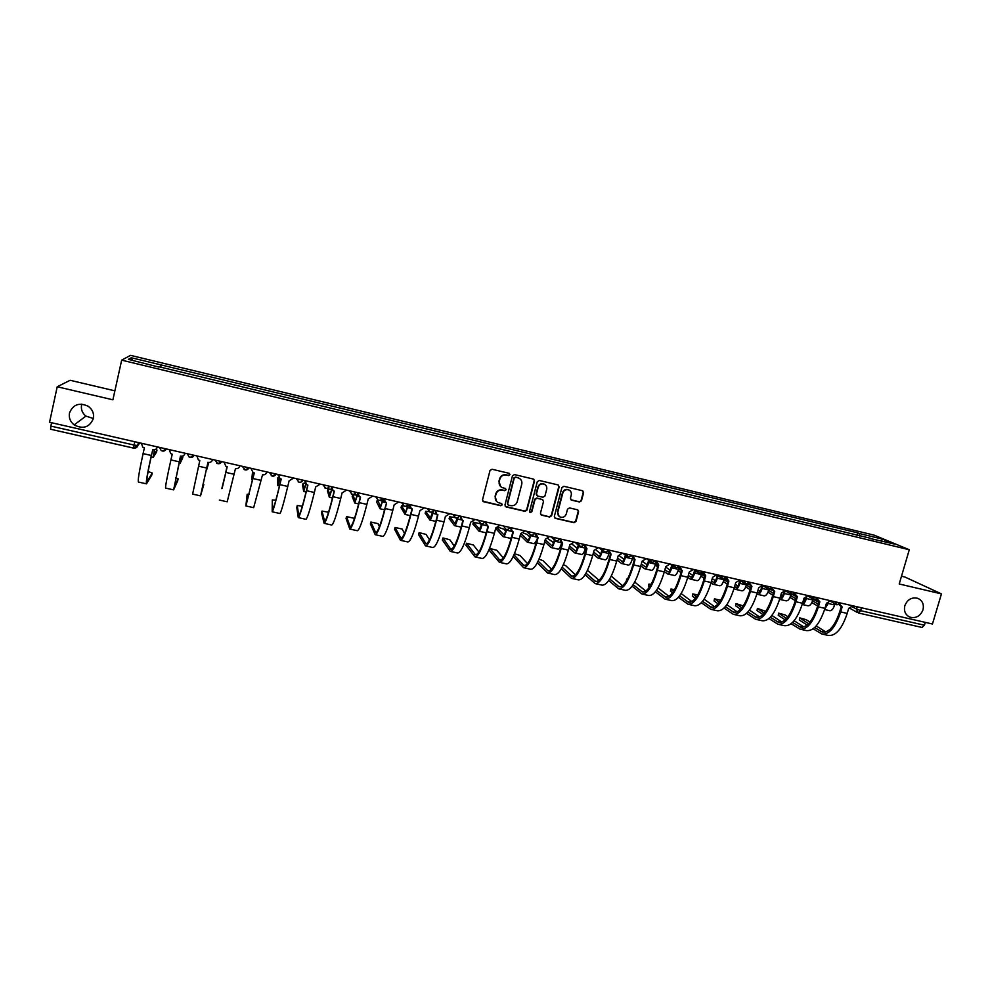 <?xml version="1.0" encoding="UTF-8"?>
<svg xmlns="http://www.w3.org/2000/svg" width="991" height="991" viewBox="0 0 991 991"><rect width="100%" height="100%" fill="white"/><g stroke="black" fill="none" stroke-linecap="round" stroke-linejoin="round"><path stroke-width="1.49" d="M509.981 474.714L509.3 473.351L492.044 469.251L490.012 470.49L482.53 499.774L483.435 501.681L500.814 505.732L502.226 504.865L501.582 503.527L498.3 502.66C495.847 501.372 494.881 499.353 495.376 496.578L495.995 494.15C497.123 491.078 499.278 489.74 502.474 490.161L504.679 490.681L506.091 489.802L505.435 488.464L502.276 487.634C499.749 486.37 498.746 484.314 499.253 481.49L499.873 479.049C501 475.965 503.155 474.639 506.351 475.061L508.569 475.581L509.981 474.714M500.715 486.643L498.956 481.242L499.588 478.802C500.703 475.73 502.858 474.404 506.054 474.825L508.259 475.346L509.684 474.478L509.424 473.413M482.815 501.198L500.517 505.46L501.929 504.58L501.743 503.614M496.677 501.545L495.091 496.318L495.723 493.89C496.838 490.818 498.993 489.492 502.177 489.901L504.382 490.421L505.794 489.554L505.583 488.538M904.845 605.687C903.668 611.125 905.365 614.94 909.924 617.158C915.981 618.582 920.329 616.154 922.98 609.861C924.169 604.361 922.423 600.521 917.765 598.329C911.745 596.991 907.434 599.444 904.845 605.687M69.481 413.024C68.676 417.781 70.225 421.732 74.152 424.904C83.182 429.462 89.586 427.344 93.365 418.536C94.207 413.507 92.46 409.407 88.137 406.236C79.243 402.21 73.024 404.477 69.481 413.024M81.795 404.117L81.572 404.947C80.816 409.407 82.265 413.136 85.932 416.109L93.365 418.512M579.487 502.016L581.469 500.777L583.612 492.688L582.658 490.78L563.916 486.308L561.922 487.547L554.341 516.435L555.245 518.318L574.024 522.691L576.006 521.464L578.583 511.728L577.666 509.832L569.515 507.912L567.533 509.151L566.257 513.982C565.118 516.819 563.123 517.847 560.262 517.067C558.218 516.026 557.413 514.341 557.846 512.025L562.826 493.01C563.929 490.235 565.886 489.182 568.698 489.876C570.841 490.904 571.683 492.614 571.25 495.005L570.42 498.176L571.349 500.083L579.487 502.016L581.085 500.517L583.228 492.44L582.758 490.818M909.292 549.745L899.209 583.984L941.45 593.882L932.457 624.008L49.55 422.265L57.218 386.763L112.9 399.807L121.67 360.154L909.292 549.745L874.173 535.152L130.539 355.348L121.67 360.154M534.508 481.044L533.542 479.111L514.478 474.578L512.458 475.816L504.952 504.976L506.128 506.958L524.957 511.331L526.964 510.092L534.508 481.044L533.74 479.21M539.302 480.474L558.206 484.971L559.159 486.891L551.591 515.803L549.596 517.029L541.346 515.097L540.454 513.214L543.514 501.483L542.35 499.501L537.035 498.262L535.029 499.501L531.845 511.728L530.259 512.533L529.628 511.22L537.295 481.713L539.302 480.474M114.882 390.838L70.126 380.284L57.218 386.763M941.45 593.882L904.944 577.047L901.5 576.229M925.284 622.36L924.43 625.222L922.051 627.439M133.475 448.056L50.603 429.239L50.863 426.093L133.971 445.033L137.699 445.529L139.904 442.903M51.594 422.723L50.863 426.093M529.925 512.322L531.845 511.728M158.647 367.004L128.372 359.374L131.27 357.739L160.951 364.899L160.245 367.388M859.606 535.958L859.284 533.517L857.735 532.861L160.951 364.899M859.284 533.517L882.634 539.154L894.378 544.047L870.408 538.559M158.696 366.682L870.631 538.324M160.616 367.475L161.26 364.663M857.017 535.338L857.735 532.861M131.27 357.739L132.744 360.427M881.272 540.888L882.634 539.154M505.261 506.426L524.648 511.046L526.655 509.808L534.174 480.808M515.654 477.266L514.242 478.133L507.652 503.725L508.284 505.051L510.799 505.645C513.97 506.054 516.125 504.729 517.24 501.669L521.761 484.215C522.269 481.341 521.241 479.285 518.665 478.034L515.357 477.03L514.242 478.133M507.838 504.692L507.355 503.453L513.945 477.897M519.767 478.628L517.983 477.823M515.357 477.03L517.674 477.575M540.801 514.701L549.249 516.745L551.244 515.518L558.8 486.643L558.342 485.033M542.783 499.675L536.701 498.002L534.694 499.229L531.523 511.455M546.698 489.294C547.119 486.891 546.264 485.181 544.133 484.141C541.284 483.435 539.302 484.475 538.2 487.287L536.453 494.026L537.618 496.008L542.932 497.247L544.939 496.02L546.698 489.294M544.901 484.537L543.786 483.893C540.937 483.187 538.968 484.227 537.878 487.027L538.2 487.287M536.849 495.562L536.119 493.766L537.878 487.027M570.841 499.749L579.103 501.743M569.379 490.211L568.339 489.628C565.514 488.935 563.557 489.975 562.467 492.762L562.826 493.01M559.097 516.336L557.487 511.752L562.467 492.762M554.7 517.934L573.653 522.406L575.635 521.179L578.199 511.455L577.79 509.894M156.528 452.094L156.999 450.05L155.711 449.332M154.46 449.827L153.171 457.334L156.516 452.144M156.999 450.05L153.679 455.154L154.584 449.803M151.772 475.023L152.23 473.004L148.117 471.505M141.366 443.237L142.803 447.226L144.389 447.87L143.088 453.605C139.198 471.382 137.65 480.858 138.443 482.047L146.408 483.831M157.42 446.904L157.235 447.189C156.553 449.22 155.104 450.087 152.887 449.803L151.326 455.476C147.411 473.227 145.801 482.679 146.482 483.843L151.759 475.085M152.23 473.004L146.99 481.651C146.358 480.561 147.87 471.741 151.512 455.191L152.738 449.765M182.617 458.053L183.05 455.885M183.087 455.996L180.573 461.261L181.551 456.219M181.477 456.219L180.077 463.429L182.604 458.077M208.779 462.487L206.76 469.474L208.828 462.487M177.662 480.846L178.132 478.814L175.704 477.712M169.25 449.617L170.725 453.63L172.223 454.212L170.923 459.923C166.971 477.6 165.212 487.002 165.633 488.105L173.574 489.864M185.106 453.234L184.97 453.531C184.289 455.55 182.852 456.417 180.659 456.133L173.611 489.876L177.662 480.883M178.132 478.814L174.131 487.696L180.461 456.083M203.824 484.574L201.024 493.679L207.949 462.351L200.516 495.859L203.824 484.574L203.019 484.017M196.887 455.922L198.398 459.96L199.823 460.505L192.613 494.1L200.504 495.859M207.924 462.339L208.184 462.401C210.365 462.686 211.789 461.818 212.483 459.812M225.948 471.505L226.939 466.674L225.948 471.505M252.544 472.112L251.739 479.669L253.547 472.707M252.594 472.15L252.234 477.538L253.498 472.682M279.821 478.517L277.814 485.59L277.455 479.632M278.781 477.476L277.926 477.625L278.31 483.459L279.747 478.455M222.12 488.464L227.187 466.736L221.811 488.613M224.214 462.5L225.837 466.228L227.187 466.736M239.822 465.733L239.748 466.043C239.054 468.037 237.629 468.904 235.474 468.619L227.199 501.793L219.358 500.046M249.137 494.224L247.155 494.298L245.879 505.943L254.315 472.918L253.027 472.447L251.318 469.065M247.155 494.298L246.375 503.787L254.266 472.905M266.852 471.914L266.777 472.212C266.096 474.206 264.671 475.061 262.528 474.788L253.659 507.677L245.917 505.955M275.87 500.158L272.302 499.935L272.178 511.79C273.144 511.009 275.709 501.966 279.883 484.649L281.221 479.049L279.982 478.603L278.298 474.528M272.302 499.935L272.674 509.634C273.578 508.903 275.969 500.467 279.858 484.326L281.122 479.025M278.223 475.692L278.298 474.54M293.658 478.034L289.099 480.846L287.774 486.445C283.575 503.725 280.949 512.743 279.896 513.499L272.24 511.802M305.922 484.116L303.692 491.449L302.565 485.33M305.364 483.385L303.048 483.348L304.175 489.331L305.81 484.004M305.092 480.647L306.702 484.71L307.891 485.119L306.553 490.706C302.317 507.925 299.555 516.893 298.266 517.587L296.767 507.479M302.354 506.153L297.238 505.521L298.749 515.444C299.963 514.787 302.54 506.426 306.479 490.372L307.743 485.095M304.968 482.221L305.017 480.957M320.229 484.116L315.708 486.903L314.37 492.477C310.121 509.671 307.297 518.615 305.909 519.296L298.353 517.612M331.861 489.467L329.346 497.271L327.488 490.979M331.7 489.368L327.959 489.021L329.83 495.153L331.725 489.232M331.576 486.705L333.199 490.768L334.326 491.152L332.988 496.702C328.702 513.834 325.754 522.715 324.131 523.335L321.518 513.004M328.566 512.236L321.988 511.071L324.614 521.204C326.126 520.622 328.876 512.335 332.877 496.355L334.153 491.115M331.514 488.637L331.403 486.668M346.577 490.136L342.081 492.923L340.731 498.461C336.432 515.568 333.434 524.425 331.712 525.032L324.243 523.359M357.701 494.286L354.79 503.044L352.214 496.59M357.243 495.215L352.672 494.658L355.274 500.938L357.677 493.431M357.825 492.7L359.46 496.764L360.551 497.123L359.2 502.648C354.865 519.693 351.718 528.5 349.786 529.045L346.07 518.479M354.183 519.383L353.737 518.194L346.528 516.584L350.269 526.915C352.078 526.394 355.001 518.194 359.052 502.301L360.328 497.073M357.862 494.955L357.751 492.998M372.703 496.107L368.243 498.882L366.881 504.394C362.533 521.415 359.337 530.185 357.305 530.718L349.922 529.07M383.455 498.56L380.036 508.767L376.729 502.152M382.576 501.062L379.689 500.319M377.695 500.071L380.519 506.661L383.207 498.498M379.429 526.642L378.029 523.644L370.882 522.034L375.713 532.588C377.819 532.13 380.916 524.004 385.004 508.185L386.552 503.056L385.189 508.556C380.804 525.515 377.484 534.223 375.23 534.706L370.423 523.905M384 501.149L383.604 498.597L386.304 502.994M398.617 502.028L394.17 504.791L392.808 510.278C388.41 527.212 385.041 535.908 382.687 536.366L375.391 534.744M408.639 504.308L405.071 514.44L401.058 507.677M407.685 506.897L405.653 506.252M403.176 505.72L401.528 505.794L405.554 512.347L408.342 504.246M409.679 504.555L411.327 508.594L412.33 508.928L410.968 514.403C406.533 531.275 403.027 539.909 400.463 540.318L394.591 529.305M404.551 533.406L402.148 529.045L395.05 527.46L400.934 538.2C403.337 537.816 406.607 529.764 410.732 514.032L412.021 508.854M409.915 507.243L409.605 504.84M424.309 507.887L419.887 510.65L418.524 516.113C414.077 532.96 410.522 541.582 407.871 541.953L400.649 540.355M433.401 510.873L432.77 513.363C431.605 517.723 430.651 519.953 429.896 520.064L425.201 513.152M432.572 512.768L431.135 512.161M428.818 511.517L425.672 511.306L430.379 517.983L432.918 511.381M435.284 510.402L436.932 514.44L437.898 514.75L436.523 520.201C432.039 536.986 428.372 545.545 425.498 545.88L418.574 534.644M429.512 539.835L426.068 534.409L419.181 532.638L425.969 543.774C428.645 543.464 432.076 535.474 436.251 519.829L437.551 514.676M435.606 513.264L435.21 510.699M449.79 513.71L445.393 516.46L444.018 521.898C439.521 538.67 435.792 547.205 432.832 547.515L425.709 545.93M457.892 517.599L457.532 519.011C456.368 523.347 455.365 525.564 454.535 525.651L449.158 518.59M457.148 518.987L456.021 517.983M454.535 517.451L449.617 516.769L455.018 523.582L457.458 517.798M460.666 516.2L462.314 520.225L463.255 520.535L461.88 525.948C457.346 542.659 453.494 551.132 450.323 551.405L442.37 539.959M454.299 546.029L449.803 539.736L442.965 537.964L450.794 549.311C453.754 549.051 457.346 541.148 461.571 525.577L462.871 520.436M461.088 519.185L460.592 516.497M475.061 519.495L470.688 522.22L469.313 527.646C464.767 544.319 460.865 552.78 457.607 553.015L450.558 551.454M482.332 523.706L482.109 524.611C480.92 528.921 479.879 531.114 478.975 531.188L472.918 523.979M481.539 525.106L480.35 523.768L473.376 522.183L479.446 529.132L481.899 523.768M486.259 532.836L479.037 531.213M485.85 521.96L487.498 525.973L488.402 526.258L487.015 531.659C482.444 548.283 478.418 556.682 474.949 556.88L465.981 545.223M478.901 552.037L473.364 545.013L466.563 543.241L475.42 554.787C478.653 554.601 482.406 546.759 486.668 531.275L487.981 526.159M486.333 525.044L485.776 522.245M500.121 525.218L495.773 527.943L494.385 533.331C489.802 549.931 485.726 558.305 482.171 558.478L475.209 556.93M506.649 529.504L506.475 530.16C505.286 534.459 504.196 536.639 503.205 536.688L496.503 529.33M505.744 531.065L503.874 529.132L498.671 527.472M497.395 528.017L503.688 534.632C504.419 534.595 505.224 532.972 506.104 529.789L506.19 529.454M511.418 537.494L510.315 538.299L503.279 536.701M510.823 527.658L512.458 531.672L513.338 531.944L511.951 537.32C507.33 553.858 503.143 562.182 499.377 562.306L489.405 550.451M503.317 557.896L496.726 550.253L489.975 548.494L499.836 560.225C503.354 560.113 507.256 552.334 511.567 536.924L512.88 531.833M511.368 530.829L510.749 527.955M524.982 530.891L520.659 533.616L519.259 538.98C514.626 555.493 510.39 563.792 506.55 563.904L499.662 562.368M529.764 536.911L527.224 534.459L523.558 533.121M530.817 535.066L530.656 535.673C529.454 539.946 528.314 542.102 527.262 542.139L520.238 535.239M521.204 533.715L527.732 540.095C528.513 540.07 529.355 538.46 530.247 535.289L530.358 534.88M536.949 539.872L534.31 543.737L527.336 542.164M527.546 563.644L519.928 555.456L514.416 553.734M535.586 533.319L538.076 537.58L536.676 542.932C532.018 559.382 527.658 567.645 523.607 567.694L513.177 556.508M513.933 554.849L524.066 565.626C527.844 565.564 531.907 557.871 536.255 542.523L537.58 537.456M536.193 536.552L535.512 533.604M549.633 536.527L545.335 539.24L543.935 544.579C539.253 561.005 534.855 569.243 530.718 569.28L523.917 567.756M553.61 542.647L548.134 538.807M554.836 540.405L554.638 541.136C553.424 545.397 552.247 547.528 551.12 547.552L544.703 541.656M545.211 539.699L551.591 545.508C552.433 545.496 553.3 543.91 554.204 540.752L554.365 540.095M561.649 542.857C560.435 547.032 559.258 549.125 558.119 549.138L551.194 547.565M551.578 569.292L542.944 560.621L539.017 559.184M560.15 538.931L562.615 543.167L561.203 548.494C556.496 564.87 551.987 573.046 547.651 573.046L537.333 562.752M538.138 561.117L548.11 570.977C552.148 570.977 556.36 563.346 560.745 548.085L562.083 543.031M560.807 542.213L560.076 539.215M574.074 542.114L569.8 544.815L568.4 550.129C563.681 566.48 559.11 574.644 554.7 574.607L547.986 573.108M577.27 548.308L572.414 544.493M578.707 545.533L578.434 546.561C577.208 550.798 575.994 552.916 574.78 552.916L568.983 547.912M585.446 548.035L585.408 548.159C584.182 552.383 582.956 554.489 581.729 554.489L574.867 552.941M569.503 545.942L575.251 550.885C576.143 550.885 577.047 549.311 577.964 546.165L578.261 545.025M575.424 574.854L565.787 565.737L563.371 564.721M584.517 544.505L586.945 548.717L585.532 554.019C580.788 570.308 576.105 578.422 571.497 578.348L561.302 568.822M562.17 567.211L571.956 576.291C576.254 576.353 580.615 568.797 585.037 553.597L586.375 548.568M585.198 547.825L584.442 544.79M598.329 547.651L594.08 550.339L592.668 555.641C587.911 571.906 583.179 579.995 578.496 579.896L571.857 578.422M602.429 550.488L602.033 551.937C600.806 556.162 599.543 558.255 598.267 558.243L593.101 554.019M609.069 553.127L608.957 553.523C607.718 557.735 606.455 559.828 605.154 559.804L598.366 558.267M593.621 552.061L598.737 556.211C599.679 556.224 600.62 554.663 601.537 551.541L601.921 550.092M596.248 550.228L600.744 553.87M599.084 580.33L587.477 570.308M608.685 550.017L611.088 554.217L609.663 559.494C604.882 575.709 600.038 583.749 595.157 583.6L585.086 574.743M586.015 573.17L595.616 581.556C600.162 581.68 604.671 574.185 609.143 559.073L610.481 554.056M609.403 553.374L607.991 550.364M622.385 553.151L618.161 555.827L616.749 561.104C611.942 577.295 607.062 585.309 602.107 585.148L595.529 583.687M625.916 555.567L625.457 557.276C624.206 561.476 622.918 563.557 621.568 563.52L617.034 560.014M632.531 558.106L632.332 558.85C631.081 563.037 629.768 565.105 628.405 565.068L621.667 563.545M617.566 558.057L622.038 561.513C623.029 561.525 623.996 559.989 624.925 556.868L625.383 555.158M619.573 555.926L624.033 559.37M632.667 555.505L635.02 559.68L633.608 564.932C628.777 581.06 623.785 589.026 618.632 588.827L608.697 580.54M609.676 578.992L619.078 586.783C623.884 586.969 628.542 579.537 633.038 564.498L634.389 559.506M633.398 558.874L631.911 556.162M646.256 558.602L642.044 561.278L640.632 566.518C635.788 582.634 630.747 590.574 625.519 590.351L619.028 588.914M611.249 576.118L622.559 585.743M649.216 560.646L648.696 562.578C647.433 566.753 646.107 568.809 644.683 568.76L640.793 565.886M655.869 562.814L655.509 564.127C654.246 568.301 652.908 570.358 651.471 570.308L644.794 568.784M641.326 563.941L645.153 566.753C646.206 566.79 647.197 565.254 648.126 562.157L648.647 560.225M642.515 561.377L647.148 564.808M626.225 581.333L626.659 579.363M627.501 579.116L626.721 579.116L627.154 579.76M656.438 560.931L658.78 565.093L657.355 570.32C652.474 586.375 647.334 594.266 641.933 594.005L632.134 586.226M633.162 584.715L642.366 591.974C647.42 592.209 652.214 584.851 656.76 569.875L658.111 564.895M657.194 564.325L655.658 561.823M674.673 567.335L669.928 564.015L665.741 566.679L664.317 571.894C659.436 587.923 654.246 595.802 648.758 595.517L642.341 594.092M634.723 582.051L645.859 591.094M657.603 566.753L656.513 565.96L656.909 564.139M672.332 565.7L671.749 567.831C670.486 571.98 669.111 574.024 667.624 573.962L664.379 571.671M678.996 567.608L678.513 569.379C677.237 573.516 675.862 575.56 674.363 575.486L667.736 573.987M664.911 569.726L668.083 571.968C669.185 572.018 670.213 570.494 671.142 567.409L671.725 565.279M665.655 567.013L670.089 570.172M649.477 587.118L648.411 586.276L648.857 584.318M651.161 584.343L648.919 584.095L650.443 585.582M656.476 590.339L665.481 597.115C670.771 597.412 675.701 590.116 680.272 575.214L681.647 570.259L682.341 570.457L680.904 575.66C675.998 591.639 670.709 599.468 665.035 599.134L655.373 591.813M680.805 569.726L679.231 567.397M680.037 566.319L681.622 570.246M693.403 569.379L689.253 572.03L687.816 577.233C682.898 593.188 677.559 600.992 671.811 600.645L665.469 599.233M658.024 587.849L668.962 596.371M680.99 572.625L678.686 571.014L679.108 569.032M679.776 568.834L681.511 570.705M695.261 570.742L694.629 573.046C693.353 577.183 691.941 579.202 690.393 579.128L687.779 577.369M701.64 573.492L701.331 574.582C700.055 578.707 698.63 580.726 697.069 580.639L690.504 579.153M688.311 575.424L690.851 577.134C691.991 577.196 693.043 575.684 693.985 572.612L694.629 570.32M689.018 572.86L692.858 575.486M672.53 592.804L670.449 591.218L670.882 589.249M674.561 589.645L670.944 589.026L673.57 591.293M703.35 571.993L705.716 575.783L704.279 580.961C699.324 596.867 693.886 604.621 687.965 604.237L678.451 597.313M679.603 595.864L688.398 602.218C693.935 602.578 699.002 595.343 703.61 580.515L704.985 575.573M704.217 575.077L702.619 572.909M716.704 574.706L712.566 577.344L711.129 582.522C706.174 598.403 700.687 606.133 694.691 605.736L688.423 604.337M681.139 593.547L691.891 601.599M703.065 574.062L701.541 573.826M718.004 575.759L717.323 578.224C716.035 582.336 714.585 584.343 712.975 584.244L711.005 582.981M724.186 579.004L723.987 579.735C722.699 583.848 721.237 585.854 719.602 585.743L713.086 584.269M711.538 581.048L713.433 582.262C714.635 582.336 715.7 580.837 716.654 577.79L717.335 575.325M712.219 578.608L715.44 580.751M701.417 574.26L704.725 576.477M704.205 578.385L700.848 576.118M695.409 598.378L692.337 596.111L692.746 594.142M697.738 594.972L692.808 593.919L696.512 596.904M726.49 577.654L728.893 581.073L727.456 586.226C722.476 602.057 716.889 609.738 710.72 609.292L701.331 602.739M702.545 601.314L711.154 607.285C716.914 607.706 722.117 600.521 726.762 585.768L728.137 580.837M727.444 580.379L725.821 578.348M739.819 579.983L735.706 582.621L734.257 587.774C729.265 603.569 723.641 611.249 717.385 610.778L711.191 609.403M704.081 599.159L714.635 606.777M726.254 579.388L724.483 578.955M740.574 580.763L739.843 583.352C738.555 587.452 737.069 589.434 735.384 589.323L734.046 588.518M746.619 584.269L746.458 584.863C745.158 588.951 743.659 590.933 741.962 590.822L735.508 589.36M734.591 586.585L735.842 587.353C737.093 587.428 738.196 585.954 739.15 582.919L739.881 580.317M735.235 584.269L737.849 585.954M717.323 578.224L723.987 579.735L727.766 582.163M727.245 584.071L723.38 581.544M718.116 603.866L714.053 600.98L714.437 598.998M720.668 600.373L714.499 598.787L719.268 602.429M749.493 583.154L751.909 586.313L750.46 591.441C745.43 607.198 739.707 614.816 733.29 614.321L724.049 608.078M725.325 606.69L733.724 612.314C739.72 612.785 745.046 605.674 749.729 590.983L751.116 586.065M750.472 585.644L748.849 583.736M762.748 585.223L758.648 587.849L757.211 592.977C752.169 608.709 746.409 616.303 739.918 615.783L733.786 614.42M726.849 604.671L737.217 611.905M749.345 584.764L747.623 584.244M762.959 585.731L762.19 588.443C760.89 592.519 759.366 594.501 757.632 594.365L756.913 593.981M768.929 589.335L768.756 589.942C767.443 594.018 765.919 595.987 764.16 595.851L757.756 594.402M757.471 592.061L758.078 592.395C759.379 592.494 760.506 591.032 761.472 587.997L761.745 587.044M758.09 589.856L760.097 591.107M746.384 585.086L750.645 587.762M750.1 589.657L745.752 586.895M740.649 609.267L735.607 605.798L735.979 603.816M743.275 605.91L736.04 603.606L741.863 607.855M772.336 588.555L774.727 591.516L773.277 596.619C768.223 612.302 762.352 619.858 755.687 619.301L746.582 613.355M747.92 612.004L756.121 617.306C762.339 617.827 767.802 610.778 772.522 596.161L773.909 591.255M773.327 590.871L771.704 589.063M785.491 590.425L781.428 593.039L779.967 598.143C774.9 613.801 769.004 621.332 762.265 620.762L756.207 619.412M749.444 610.097L759.614 616.984M772.497 590.339L770.391 589.521M784.847 591.838L784.377 593.498C783.063 597.561 781.503 599.518 779.706 599.369L779.62 599.344M791.103 594.228L790.88 594.984C789.567 599.035 787.994 600.992 786.173 600.843L779.83 599.406M780.251 597.437L780.177 597.424C781.515 597.486 782.655 596.037 783.621 593.052L783.695 592.816M780.759 595.368L782.172 596.223M768.62 590.388L773.339 593.287M772.794 595.182L767.951 592.184M762.996 614.593L757.013 610.592L757.359 608.598M765.696 611.385L757.421 608.4L764.284 613.218M795.005 593.882L797.371 596.669L795.922 601.76C790.818 617.368 784.822 624.85 777.923 624.243L768.954 618.57M770.341 617.244L778.344 622.249C784.785 622.831 790.384 615.832 795.129 601.289L796.529 596.396M796.033 596.074L794.373 594.34M808.061 595.579L804.011 598.18L802.561 603.271C797.458 618.855 791.413 626.324 784.438 625.693L778.455 624.355M771.865 615.448L781.837 622.014M796.43 596.743L792.726 594.736M806.6 597.759L806.389 598.514C805.299 601.983 803.912 603.928 802.239 604.374M813.128 599.01L812.843 599.989C811.518 604.027 809.92 605.959 808.037 605.798L802.202 604.473M802.834 602.33L805.559 598.217M803.267 600.806L804.085 601.277M790.682 595.641L795.86 598.737M795.315 600.62L789.988 597.424M785.182 619.858L778.245 615.349L778.579 613.355M787.944 616.786L785.008 614.903L778.641 613.156L786.532 618.508M817.501 599.159L819.842 601.797L818.38 606.864C813.252 622.385 807.12 629.818 799.985 629.149L791.14 623.723M792.589 622.422L800.406 627.167C807.058 627.786 812.781 620.861 817.563 606.381L818.975 601.5M818.554 601.227L816.869 599.567M830.458 600.695L826.432 603.296L824.97 608.363C819.83 623.859 813.661 631.267 806.451 630.586L800.53 629.26M794.125 620.738L803.887 626.993M818.764 602.218L813.054 599.27M828.303 603.222L824.772 609.044M834.967 603.804L834.633 604.956C833.307 608.97 831.672 610.89 829.727 610.716L824.611 609.552M825.453 606.703L827.299 603.408M812.57 600.831L818.219 604.114M817.674 606.009L811.852 602.59M807.194 625.048L799.341 620.069L799.65 618.062M810.019 622.1L806.055 619.623L799.7 617.876L808.606 623.723M839.835 604.374L842.139 606.876L840.678 611.918C835.512 627.377 829.244 634.736 821.873 634.017L813.165 628.814M814.676 627.551L822.295 632.035C829.17 632.716 835.017 625.841 839.823 611.435L841.235 606.566M840.901 606.343L839.191 604.745M852.681 605.774L848.68 608.363L847.206 613.404C842.04 628.839 835.735 636.185 828.29 635.442L822.443 634.141M816.2 625.953L825.776 631.936M852.198 606.95L860.622 610.679L924.43 625.222M857.153 606.802L856.422 609.292L858.553 613.02L860.622 610.679L861.464 607.78M138.554 442.593L137.922 445.442C137.229 447.486 135.767 448.366 133.537 448.068L134.714 441.726M166.538 448.997L162.363 451.016M166.352 448.948C165.063 451.14 163.317 451.661 161.112 450.484L159.477 447.375M194.323 455.34L190.185 457.359L188.996 456.876L187.324 453.742M221.86 461.633L217.747 463.652L214.936 460.047M249.175 467.876L245.087 469.883L242.299 466.303M276.254 474.057L272.191 476.064L269.441 472.509M303.085 480.189L300.917 482.121M299.059 482.183L296.334 478.653M329.706 486.271L327.687 488.142M325.692 488.266L323.004 484.748M352.102 494.286L349.451 490.793M378.302 500.257L375.676 496.776M404.266 506.178L401.677 502.722M433.934 510.092L432.72 511.529M430.02 512.05L427.455 508.618M459.452 515.927L458.486 517.178M455.563 517.872L453.023 514.453M480.883 523.657L478.38 520.25M506.005 529.38L503.527 525.998M530.903 535.053L530.284 534.843C532.229 535.574 533.703 535.004 534.719 533.121L534.558 533.455M530.284 534.843L528.463 531.696M555.617 540.69L553.201 537.345M580.119 546.276L577.728 542.944M604.423 551.826L602.057 548.506M628.529 557.314L626.201 554.019M652.437 562.777L650.133 559.494M676.159 568.177L673.88 564.92M699.683 573.541L697.441 570.308M723.034 578.868L720.804 575.647M746.186 584.145L743.993 580.937M769.165 589.385L766.984 586.189M791.958 594.588L789.802 591.404M814.565 599.741L812.447 596.582M837.011 604.857L834.905 601.71M151.326 455.476L143.088 453.605M179.086 461.781L170.923 459.923M206.611 468.025L198.522 466.191M277.926 477.625L277.443 479.669M233.901 474.218L225.874 472.397M260.955 480.35L253.002 478.554M287.774 486.445L279.883 484.649M303.048 483.348L302.552 485.379M305.847 484.438L306.492 484.587M297.238 505.521L296.755 507.541M314.37 492.477L306.553 490.706M327.959 489.021L327.464 491.053M331.651 490.322L332.939 490.607M321.988 511.071L321.493 513.078M340.731 498.461L332.988 496.702M325.135 520.944L324.379 520.77M352.672 494.658L352.189 496.677M357.243 496.144L359.176 496.59M346.528 516.584L346.045 518.578M366.881 504.394L359.2 502.648M350.876 526.679L349.947 526.469M377.199 500.257L376.704 502.264M382.625 501.929L385.189 502.524M370.882 522.034L370.399 524.028M392.808 510.278L385.189 508.556M376.419 532.365L375.316 532.117M401.528 505.794L401.033 507.801M407.796 507.677L410.98 508.395M395.05 527.46L394.567 529.442M418.524 516.113L410.968 514.403M401.739 538.002L400.475 537.729M425.672 511.306L425.164 513.301M432.77 513.363L436.56 514.23M419.032 532.836L418.536 534.806M444.018 521.898L436.523 520.201M426.861 543.601L425.436 543.279M449.617 516.769L449.121 518.751M457.532 519.011L461.93 520.015M442.828 538.175L442.32 540.132M469.313 527.646L461.88 525.948M451.772 549.15L450.187 548.803M473.376 522.183L472.88 524.152M482.109 524.611L487.089 525.738M466.427 543.464L465.931 545.422M494.385 533.331L487.015 531.659M476.485 554.663L474.739 554.266M496.825 528.079L496.454 529.528M506.475 530.16L512.037 531.436M489.851 548.717L489.356 550.662M519.259 538.98L511.951 537.32M501 560.113L499.092 559.692M530.656 535.673L536.788 537.072M543.935 544.579L536.676 542.932M525.329 565.539L523.26 565.081M554.638 541.136L561.327 542.659M568.4 550.129L561.203 548.494M549.448 570.915L547.23 570.42M578.434 546.561L585.408 548.159M592.668 555.641L585.532 554.019M573.38 576.242L571.014 575.709M602.033 551.937L608.957 553.523M616.749 561.104L609.663 559.494M597.115 581.531L594.612 580.974M625.457 557.276L632.332 558.85M640.632 566.518L633.608 564.932M620.676 586.771L618.012 586.189M648.696 562.578L655.509 564.127M626.708 579.401L626.201 581.308M664.317 571.894L657.355 570.32M644.039 591.986L641.239 591.354M656.983 564.201L656.513 565.96M671.749 567.831L678.513 569.379M648.932 584.38L648.411 586.276M687.816 577.233L680.904 575.66M667.228 597.152L664.28 596.495M679.207 569.107L678.686 571.014M694.629 573.046L701.331 574.582M670.969 589.335L670.449 591.218M711.129 582.522L704.279 580.961M690.232 602.268L687.147 601.587M692.858 594.241L692.337 596.111M734.257 587.774L727.456 586.226M713.049 607.359L709.841 606.641M739.843 583.352L746.458 584.863M714.573 599.109L714.053 600.98M757.211 592.977L750.46 591.441M735.694 612.401L732.349 611.658M762.19 588.443L768.756 589.942M757.83 592.284L758.449 592.432M736.127 603.94L735.607 605.798M779.967 598.143L773.277 596.619M758.165 617.405L754.696 616.637M784.377 593.498L790.88 594.984M757.533 608.734L757.013 610.592M802.561 603.271L795.922 601.76M780.474 622.373L776.87 621.568M806.389 598.514L812.843 599.989M778.777 613.503L778.245 615.349M824.97 608.363L818.38 606.864M802.599 627.303L798.87 626.473M828.228 603.494L834.633 604.956M799.861 618.235L799.341 620.069M847.206 613.404L840.678 611.918M824.562 632.196L820.697 631.341M908.202 616.253L909.924 617.158M85.932 416.109L74.152 424.904M188.996 456.876C191.176 457.991 192.898 457.458 194.137 455.303M216.645 463.193C218.788 464.259 220.473 463.726 221.699 461.595M244.034 469.461C246.164 470.477 247.824 469.932 249.014 467.839M271.2 475.68C273.293 476.646 274.928 476.101 276.093 474.02M298.118 481.824C300.186 482.766 301.797 482.208 302.949 480.164M324.8 487.931C326.857 488.836 328.442 488.266 329.569 486.247M351.26 493.976C353.291 494.843 354.865 494.286 355.967 492.279M377.484 499.96C379.503 500.814 381.052 500.244 382.142 498.262M403.498 505.905C405.492 506.723 407.028 506.153 408.106 504.196M429.289 511.79C431.271 512.595 432.794 512.025 433.847 510.068M454.857 517.636C456.826 518.404 458.325 517.835 459.378 515.902M480.214 523.421C482.171 524.177 483.658 523.607 484.698 521.687M505.348 529.157C507.293 529.9 508.779 529.33 509.808 527.435M526.518 531.25L528.81 533.443M555.022 540.491C556.942 541.21 558.404 540.628 559.42 538.77M550.897 536.825L553.635 539.265M579.549 546.091C581.457 546.797 582.919 546.214 583.922 544.369M575.09 542.35L578.249 545M603.866 551.64C605.774 552.334 607.223 551.752 608.214 549.918M599.084 547.825L602.664 550.674M627.997 557.14L632.32 555.418M622.881 553.263L626.869 556.285M651.929 562.603L656.24 560.894M646.491 558.664L650.876 561.835M675.664 568.016L679.962 566.307M699.212 573.393L703.486 571.683M693.378 569.478L698.283 572.773M722.575 578.719L726.837 577.022M716.654 574.879L721.708 578.162M745.74 584.009L750.001 582.312M739.744 580.243L744.935 583.501M768.731 589.249L772.98 587.564M762.649 585.545L767.963 588.79M791.536 594.451L795.773 592.767M785.38 590.797L790.818 594.03M814.168 599.617L818.393 597.945M807.938 596.012L813.487 599.221M836.615 604.733L840.839 603.073M830.309 601.178L835.97 604.374M138.368 442.556L137.699 445.529L133.5 448.105L50.603 429.239M922.237 627.501L858.615 613.033M857.388 612.488L850.092 608.424M151.14 456.863L153.147 457.322M178.851 463.156L180.065 463.429M251.739 479.681L252.631 479.879M277.839 485.59L279.474 485.962M303.704 491.462L306.083 491.994M329.371 497.271L332.48 497.978M354.828 503.044L358.643 503.911M380.073 508.767L384.595 509.795M405.108 514.453L410.324 515.63M429.958 520.077L435.854 521.415M454.596 525.664L461.162 527.15"/></g></svg>
